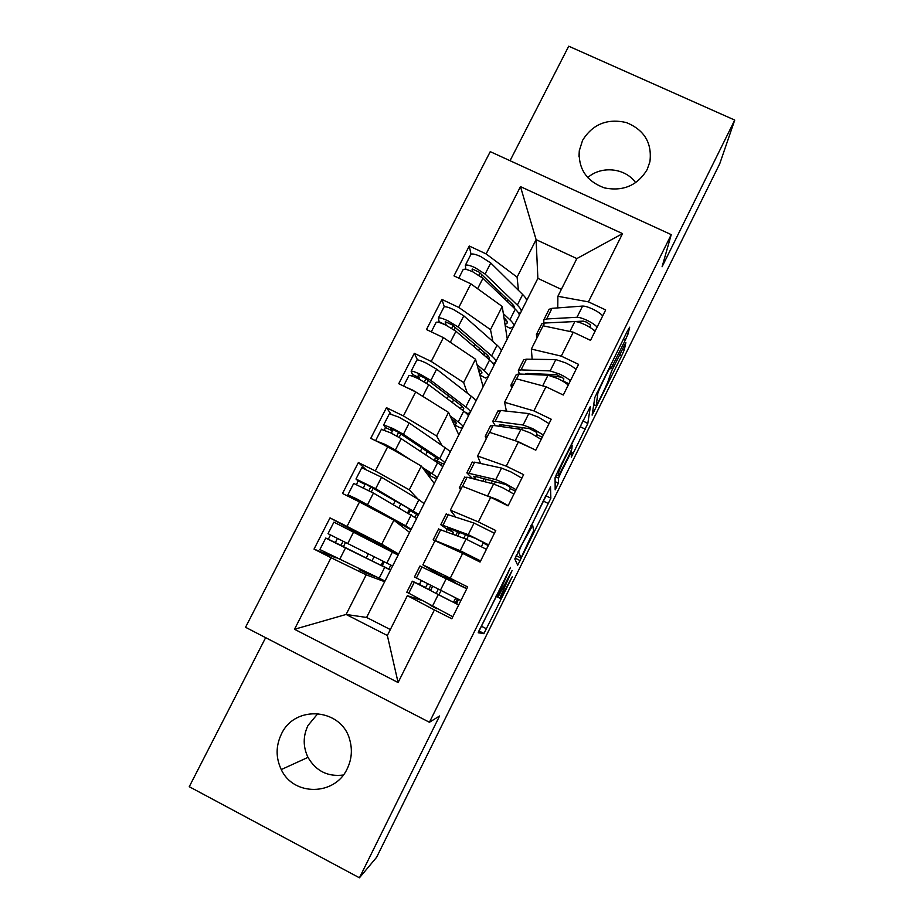 <?xml version="1.0" encoding="UTF-8"?>
<svg xmlns="http://www.w3.org/2000/svg" width="924" height="924" viewBox="0 0 924 924"><rect width="100%" height="100%" fill="white"/><g stroke="black" fill="none" stroke-linecap="round" stroke-linejoin="round"><path stroke-width="1.39" d="M510.51 567.417L478.216 632.801L483.98 633.483L512.231 576.83L500.808 597.666L499.838 598.013L512.069 570.582L498.729 595.749L497.655 596.142L510.51 567.417M582.57 140.344L579.279 150.785C578.274 168.977 586.671 181.347 604.469 187.918C623.226 191.591 637.444 185.493 647.135 169.623L649.907 161.758C652.217 143.012 644.351 129.938 626.31 122.545C607.23 118.237 592.654 124.174 582.57 140.344M281.358 734.176C275.745 746.003 275.722 757.796 281.266 769.565C293.428 796.361 334.962 795.934 347.205 768.756C351.547 759.759 352.483 750.45 350.011 740.84C342.688 708.419 295.033 703.926 281.358 734.176M317.972 713.467L308.004 725.467C302.957 736.128 302.957 746.765 307.992 757.357C315.973 771.055 327.731 776.957 343.278 775.04M625.317 340.113L628.077 333.876L629.66 327.188L627.465 330.908L594.825 397.493L592.111 415.13L621.702 355.694L624.301 349.826L625.86 342.55L611.769 370.686L608.466 379.914C608.165 382.213 598.406 402.517 596.211 405.417L597.805 393.636C597.932 391.51 608.246 369.97 610.637 366.828L610.891 368.895L625.317 340.113L623.354 339.189M265.638 637.664L189.258 786.705L359.436 877.8L376.588 857.322L719.773 163.675L734.742 120.085L568.722 46.2L510.036 160.718M359.436 877.8L439.593 715.973L429.429 722.268L671.24 234.627L662.092 266.759L734.742 120.085M550.577 486.786L514.807 558.962L517.694 565.199L550.854 498.198L550.508 486.763M557.657 471.76L590.378 406.468L587.803 423.562L571.298 457.172L571.402 451.778L560.972 472.464L558.489 478.135L558.373 483.194L555.174 489.836L555.081 477.696L557.657 471.76M435.158 461.145L435.608 460.256M492.353 481.138L490.448 480.191M484.996 481.785L486.301 479.163M402.056 526.564L402.621 525.456M408.731 513.374L410.025 510.822M457.842 535.978L459.598 532.467M429.429 722.268L245.541 627.281L490.251 151.64L671.24 234.627M294.513 629.267L331.046 557.715L366.193 574.832L384.65 581.693L366.597 617.451L346.107 614.46L294.513 629.267L398.094 682.536L434.384 609.944L451.813 618.757L467.671 586.936L450.254 578.205L462.67 553.384L480.064 562.058L495.772 530.526L478.389 521.933L490.69 497.331L508.061 505.867L523.619 474.624L506.271 466.158L518.468 441.788L535.793 450.196L551.224 419.23L533.91 410.903L545.98 386.74L563.282 395.022L578.574 364.345L561.284 356.133L573.261 332.19L590.528 340.344L605.67 309.933L588.426 301.859L557.877 296.292L576.842 258.581L536.105 239.651L517.093 277.154L518.445 290.332M336.186 557.934L314.021 549.11L331.046 557.715M314.021 549.11L330.007 517.89L347.02 526.426L359.505 501.951L393.878 520.212L409.563 532.386L398.105 555.058M365.176 468.872L358.362 462.543L342.515 493.474L359.505 501.951M358.362 462.543L375.34 470.94L387.722 446.685L421.332 466.077L434.28 483.46L424.232 503.349M390.771 413.756L386.463 407.68L370.755 438.346L387.722 446.685M386.463 407.68L403.407 415.95L415.673 391.915L448.533 412.416L458.801 434.915L450.127 452.079M417.486 359.921L414.31 353.315L398.741 383.703L415.673 391.915M414.31 353.315L431.231 361.457L443.381 337.63L475.502 359.217L483.125 386.763L475.814 401.224M444.305 306.791L441.915 299.422L426.484 329.545L443.381 337.63M441.915 299.422L458.801 307.449L470.847 283.841L502.229 306.479L507.253 338.993L501.293 350.797M471.021 254.25L469.265 246.015L453.973 275.872L470.847 283.841M469.265 246.015L486.116 253.915L520.478 186.613L622.545 233.622L588.426 301.859M532.155 359.251L531.358 349.064L543.058 325.791L573.261 332.19M561.284 356.133L531.358 349.064M561.353 289.385L537.872 278.378L526.553 300.785M537.872 278.378L536.105 239.651L520.478 186.613M486.116 253.915L517.093 277.154M506.398 411.088L504.596 402.298L516.401 378.817L545.98 386.74M533.91 410.903L504.596 402.298M502.229 306.479L490.494 329.625L492.908 341.499M458.801 307.449L490.494 329.625M480.642 463.478L477.593 455.994L489.501 432.317L518.468 441.788M506.271 466.158L477.593 455.994M475.502 359.217L463.663 382.571L467.348 393.197M431.231 361.457L463.663 382.571M455.393 516.678L450.358 510.175L462.37 486.278L490.69 497.331M478.389 521.933L450.358 510.175M448.533 412.416L436.59 435.966L441.995 445.541M403.407 415.95L436.59 435.966M435.47 573.342L435.805 572.684L422.88 564.83L434.996 540.725L462.67 553.384M450.254 578.205L422.88 564.83M421.332 466.077L409.286 489.836L417.96 499.099M375.34 470.94L409.286 489.836M389.836 550.716L390.159 550.08L398.51 554.261M384.869 581.265L381.046 579.336M373.504 541.718L330.007 517.89M444.305 577.246L435.805 572.684M430.503 590.54L432.64 586.255M457.01 583.829L466.863 588.565M421.148 600.254L407.38 595.657L387.352 635.504L398.094 682.536M434.384 609.944L407.38 595.657M393.878 520.212L381.728 544.19L398.625 554.03M347.02 526.426L381.728 544.19M635.7 182.721C625.271 167.879 601.351 165.396 587.676 177.639M557.773 307.9L557.877 296.292M366.193 574.832L346.107 614.46L387.352 635.504M366.597 617.451L390.344 629.544M520.674 312.428L519.253 315.246M513.386 326.853L507.253 338.993M495.472 362.3L493.924 365.373M477.015 364.691L484.176 370.639C487.964 373.839 489.304 375.883 488.184 376.807L483.125 386.763M470.073 412.589L468.387 415.927M450.173 416.008L458.235 421.933C462.185 424.855 463.675 426.622 462.716 427.223L458.801 434.915M444.467 463.282L442.642 466.909M436.994 478.066L434.28 483.46M418.641 514.414L416.678 518.306M353.199 498.798L347.898 494.825L356.976 499.029L405.705 525.814L411.145 529.325L409.563 532.386M392.596 565.973L390.506 570.108L334.719 542.607L325.779 538.045L335.343 542.596L337.433 538.403M384.962 581.081L384.65 581.693M622.545 233.622L576.842 258.581M390.067 550.277L389.454 549.976M509.84 427.777L509.54 426.334M483.795 633.679L478.805 631.161L496.373 596.384M531.369 525.768L545.888 495.518M514.853 559.078L516.493 555.786M520.339 548.094L518.63 552.044L521.055 557.853L533.656 530.676L532.698 525.421L519.935 547.897M582.905 420.813L587.803 423.562M571.101 445.587L582.859 421.182M572.152 445.437L571.563 445.818C569.022 449.168 558.304 471.483 558.627 472.753L558.766 475.606L569.311 454.712L571.852 448.914L572.152 445.437M384.222 561.804L382.213 565.742L383.83 566.759L335.343 542.596M319.889 549.549L385.031 581.023L390.517 570.154M336.983 538.184L328.02 533.656L333.911 522.141L398.117 555.116L392.631 565.985L336.983 538.184M330.492 534.904L328.413 539.108M390.529 570.131L388.796 569.045L390.817 565.107M381.011 565.43L383.113 561.261M389.235 550.404L389.57 549.734L380.33 544.409L373.804 541.129L373.273 542.169M380.33 544.409L379.776 545.518M359.586 569.115L359.309 569.681L365.846 572.984L366.204 572.268M375.109 576.518L365.846 572.984M466.747 588.784L419.981 566.019M420.004 565.973L414.46 576.992L460.903 600.519M427.593 583.691L425.641 587.583L419.103 584.592L448.163 599.699L453.511 602.275L455.728 597.932M421.367 580.526L419.438 584.453L412.347 581.196L458.674 604.989M452.818 616.758L406.826 592.169M456.641 583.645L451.224 579.972L450.843 580.746M430.803 585.319L428.667 589.593M430.261 605.289L436.821 608.801M444.178 577.5L444.594 576.657L451.224 579.972M360.094 502.263L354.966 498.417L361.85 501.824L409.205 528.828M411.215 529.175L416.597 518.526L373.458 493.081L353.707 483.448M408.558 513.27L410.117 510.776L412.012 511.041L407.738 508.004L363.074 482.64M414.911 517.001L416.655 514.114L418.676 514.414L375.687 488.704L355.971 479.025L358.027 480.896L356.583 484.499M361.758 467.717L381.531 477.246L418.918 499.676L424.116 503.638L418.78 514.206M363.559 487.849L364.957 484.338L363.051 482.698M409.54 509.066L407.669 512.751M402.61 524.566L402.725 525.537M411.145 529.325L409.274 528.863M382.651 444.19L393.578 450.069M375.629 440.736L384.927 444.317L395.391 450.046L411.48 460.395M437.225 477.696L442.446 467.348C443.277 467.001 441.66 465.465 437.595 462.751L401.201 438.657L390.76 432.894L381.393 429.36M435.031 461.053L437.884 459.886C438.553 459.586 437.26 458.339 433.991 456.144L397.563 431.831L390.737 428.528M441.048 465.222L442.203 463.559L444.513 463.271C445.356 462.901 443.751 461.342 439.685 458.604L403.407 434.326L392.989 428.54L383.679 424.89L385.366 427.431L384.499 430.064M389.374 413.756L398.81 417.14L409.193 422.973L445.183 447.736C449.214 450.531 450.785 452.148 449.907 452.587L444.721 462.855M391.51 433.264L392.284 430.827L390.667 428.644M435.747 457.368L434.13 460.464M428.551 472.58L428.389 474.809L434.719 478.078M423.897 469.531L426.403 471.136C429.706 473.273 431.046 474.451 430.399 474.682L428.389 474.809M422.268 467.336L432.086 473.654C436.186 476.31 437.837 477.777 437.04 478.054L434.892 478.17M406.341 387.387L412.624 390.09L426.888 398.914M463.005 426.657L468.087 416.597C469.08 415.927 467.613 414.102 463.698 411.122L428.69 384.719L418.41 378.759C413.201 376.299 410.048 375.213 408.951 375.502L408.824 375.733M461.885 409.759L463.536 409.17C464.345 408.616 463.167 407.126 460.025 404.724L424.971 378.112L418.145 374.878M467.059 413.964L470.131 412.554C471.136 411.861 469.681 410.013 465.777 407.01L430.884 380.422L420.616 374.451C415.407 371.991 412.243 370.917 411.134 371.229L412.474 374.439L412.069 376.068M416.747 360.268L416.874 360.014C418.006 359.667 421.171 360.707 426.38 363.155L436.613 369.173L471.228 396.234C475.098 399.295 476.518 401.201 475.479 401.963L470.443 411.931M419.092 379.094L419.381 377.777L418.052 375.052M461.757 406.121L460.383 408.627M454.389 421.055L453.603 423.55M451.455 418.815L452.506 419.588C455.682 421.933 456.883 423.354 456.121 423.839L454.019 424.451M462.716 427.223L460.013 427.743M488.577 376.022L493.508 366.262C494.652 365.292 493.347 363.178 489.593 359.933L455.936 331.254L445.818 325.109C440.609 322.707 437.399 321.76 436.186 322.268L436.024 322.58M488.6 359.089L488.981 358.858C489.905 358.062 488.865 356.341 485.851 353.73L452.148 324.867L445.31 321.702M493.081 363.478L495.53 362.254C496.696 361.249 495.403 359.124 491.649 355.856L458.108 327.004L448.001 320.847C442.792 318.433 439.581 317.498 438.357 318.029L439.281 322.522M443.867 307.253L444.04 306.918C445.287 306.341 448.51 307.253 453.719 309.644L463.802 315.846L497.054 345.16C500.773 348.487 502.032 350.681 500.843 351.744L495.957 361.423M446.246 325.329L445.195 321.933M487.572 355.336L486.463 357.253M480.076 369.981L479.14 372.407M477.962 368.122L478.378 368.468C481.439 371.032 482.513 372.672 481.623 373.412L479.683 374.336M488.184 376.807L485.123 377.812M484.742 355.798L483.829 351.998M449.307 528.644L448.914 529.429L447.47 528.112L449.237 528.62L474.844 538.115L482.247 541.891L483.079 543L481.496 546.558M494.421 533.24L474.047 523.053L446.119 514.033M446.558 531.693L446.904 529.14L440.76 524.705L442.919 525.317L468.237 534.649L488.634 544.86M476.565 560.314L474.243 557.911L470.12 555.705L443.381 544.559M438.565 529.059L466.019 539.085L486.417 549.295M480.619 560.949L460.198 550.716L435.25 540.552L433.16 539.824L434.788 541.141M453.026 534.153L453.141 532.155L448.914 529.429M457.588 531.716L455.913 535.25M475.502 476.484L474.705 478.078L473.515 476.276L475.421 476.461L505.659 484.546L509.655 486.936L510.198 488.611L509.17 491.141M521.852 478.182L511.145 472.014L501.547 468.075L474.67 462.162L472.048 462.485M472.557 478.62L466.839 472.845L495.784 479.579L505.359 483.587L516.112 489.708M501.64 502.714L493.878 498.891M464.553 477.396L467.082 477.234L493.589 483.968L503.153 487.999L513.917 494.097M508.165 505.647L497.366 499.607L481.45 493.728M482.894 481.254L483.864 478.563M474.705 478.078L476.68 479.672M461.434 488.138L459.297 487.837L460.637 489.743M499.526 426.299L499.33 424.867L501.386 424.751L529.533 428.655L536.821 432.478L536.544 436.197M549.041 423.619L538.519 417.198L528.794 413.594L500.658 410.452L497.759 411.376M495.322 425.71L492.7 421.425L495.218 421.275L523.1 425.005L532.79 428.667L543.347 435.031M490.321 426.149L493.15 425.398L520.917 429.348L530.607 433.044L541.175 439.397M531.612 448.163L515.673 440.875M509.205 427.685L509.632 425.895M487.537 436.22L485.227 436.29L486.255 438.761M524.659 374.232L527.13 373.469L556.514 374.659L563.755 378.493L563.617 381.704M575.975 369.531C574.174 367.567 570.732 365.35 565.65 362.866L555.809 359.598L526.437 359.17L523.7 359.771L523.25 360.683M519.323 374.012L518.341 370.432L521.044 369.9L550.161 370.905L559.967 374.232C565.049 376.715 568.514 378.932 570.339 380.85M515.881 375.34L516.297 374.497L518.988 374.001L548.001 375.213L557.807 378.563C562.889 381.058 566.354 383.264 568.191 385.169M534.8 374.659L534.88 373.781M513.421 384.742L510.926 385.169L511.677 388.207M545.472 375.109L546.65 374.971M545.772 375.121L562.543 377.292M513.94 325.814L518.722 316.354C520.027 315.061 518.872 312.67 515.269 309.159L482.952 278.263L472.984 271.933C467.775 269.577 464.506 268.769 463.19 269.508L462.993 269.889M514.553 308.477C514.957 307.334 513.929 305.555 511.446 303.153L479.071 272.095L472.245 268.988M518.838 313.582L520.732 312.37C522.048 311.065 520.905 308.639 517.313 305.116L485.1 274.047L475.144 267.706C469.935 265.35 466.666 264.541 465.338 265.303L465.892 269.381M470.766 254.701L470.974 254.285C472.326 253.488 475.606 254.262 480.815 256.595L490.748 262.982L522.672 294.513C526.23 298.094 527.338 300.577 525.999 301.952L521.263 311.33M513.178 305.001L512.346 306.375M505.601 319.358L504.585 321.725M503.961 317.706L504.042 317.775C506.976 320.547 507.934 322.418 506.929 323.4L505.024 324.578M503.337 313.663L509.898 319.785C513.525 323.238 514.714 325.571 513.444 326.796L510.025 328.297M472.603 271.76L472.106 269.277M507.738 301.963L507.368 299.249M552.159 322.661L583.252 321.125L586.717 322.176L590.448 324.982L590.217 327.546M602.691 315.927C600.981 313.779 597.597 311.469 592.538 309.009C588.138 306.999 584.811 306.017 582.594 306.075L551.998 308.327L549.087 309.297L548.533 310.406M543.843 323.1L543.774 319.866L546.65 318.965L576.98 317.279C579.198 317.255 582.501 318.26 586.913 320.281C591.984 322.742 595.379 325.029 597.1 327.154M541.221 324.948L541.753 323.897L544.606 323.03L574.843 321.552C577.05 321.54 580.353 322.557 584.765 324.578C589.835 327.05 593.231 329.325 594.964 331.427M539.073 333.703L536.417 334.488L536.879 338.068M588.265 326.391L590.309 326.565M496.35 595.483L497.655 596.142M496.303 595.587L498.024 596.454M496.038 596.107L499.838 598.013M495.992 596.199L500.173 598.302M481.554 626.299L486.509 628.805M545.899 495.772L550.854 498.198M543.555 501.178L548.486 503.592M515.292 558.2L520.247 560.66M518.018 551.755L518.63 552.044M516.146 555.613L520.917 557.981M580.399 426.83L585.319 429.198M571.54 452.356L573.411 453.257M555.428 476.634L558.489 478.135M555.07 481.589L558.373 483.194M557.449 472.187L558.627 472.753M556.283 474.659L558.546 475.756M610.96 364.206L612.924 365.142M596.673 393.093L597.805 393.636M593.658 404.631L595.737 405.624M622.51 348.983L624.301 349.826M619.669 354.735L621.702 355.694M592.677 410.683L594.132 411.388M626.38 333.09L628.077 333.876M335.158 542.665L328.228 539.166M388.831 569.184L382.247 565.869M386.833 563.12L392.423 552.055M347.724 543.566L353.615 532.005M340.852 545.622L343.081 541.245M371.945 560.96L374.081 556.745M379.094 578.412L384.707 567.336M339.57 559.574L345.484 547.978M366.17 558.108L368.329 553.869M343.312 546.835L345.541 542.48M458.72 604.908L453.511 602.275M425.34 587.583L419.138 584.442M414.298 582.236L408.697 593.37M438.207 594.686L432.328 606.433M456.421 603.753L458.604 599.376L456.421 603.742M422.002 566.909L416.424 578.008M446.292 578.516L440.436 590.228M441.06 590.54L438.865 594.906M457.415 598.775L455.232 603.153M358.027 480.896L364.957 484.338M410.117 510.776L416.655 514.114M413.374 510.637L418.918 499.676M375.687 488.704L381.531 477.246M362.358 503.464L362.901 502.402M368.919 490.598L370.951 486.625M398.925 507.726L400.831 503.984M405.705 525.814L411.261 514.818M367.602 504.562L373.458 493.081M393.37 504.527L395.287 500.762M364.772 504.747L365.292 503.742M371.332 491.891L373.319 487.999M385.366 427.431L392.284 430.827M435.712 460.198L442.203 463.559M439.685 458.604L445.183 447.736M403.407 434.326L409.193 422.973M396.766 436.024L398.567 432.49M425.721 454.897L427.338 451.697M432.086 473.654L437.595 462.751M395.391 450.046L401.201 438.657M420.362 451.351L422.002 448.14M399.133 437.375L400.843 434.014M412.474 374.439L419.381 377.777M464.795 411.977L467.532 413.409M463.351 409.251L463.756 408.466M455.948 423.908L456.306 423.192M465.777 407.01L471.228 396.234M430.884 380.422L436.613 369.173M424.37 381.924L425.941 378.84M452.275 402.506L453.626 399.861M458.235 421.933L463.698 411.122M422.938 396.003L428.69 384.719M447.135 398.625L448.487 395.957M426.68 383.333L428.124 380.503M454.111 424.647L460.302 427.893M439.35 321.899L446.234 325.19M488.773 358.997L489.304 357.946M481.427 373.527L481.912 372.557M491.649 355.856L497.054 345.16M458.108 327.004L463.802 315.846M451.721 328.297L453.072 325.664M478.609 350.577L479.683 348.452M484.176 370.639L489.593 359.933M450.311 342.296L455.936 331.254M473.666 346.361L474.751 344.225M453.996 329.776L455.174 327.466M479.868 375.029L485.504 378.02M483.079 543L488.276 545.576M446.904 529.14L453.141 532.155M440.806 529.51L435.25 540.552M466.019 539.085L460.198 550.716M448.452 514.31L442.919 525.317M474.047 523.053L468.237 534.649M468.456 535.747L466.666 539.339M460.545 551.582L460.21 552.252M510.198 488.611L515.384 491.152M472.407 478.378L473.388 478.84M467.082 477.234L462.508 486.336M493.589 483.968L487.826 495.507M474.67 462.162L469.173 473.076M501.547 468.075L495.784 479.579M495.611 481.473L494.259 484.164M537.087 434.707L542.261 437.214M501.466 424.763L500.612 426.461M493.15 425.398L489.651 432.363M520.917 429.348L515.222 440.725M500.658 410.452L495.218 421.275M528.794 413.594L523.1 425.005M522.522 427.685L521.621 429.487M563.732 381.277L568.907 383.737M527.223 373.469L526.796 374.324M518.988 374.001L516.539 378.852M548.001 375.213L542.677 385.851M526.437 359.17L521.044 369.9M555.809 359.598L550.161 370.905M506.699 323.562L507.322 322.337M517.313 305.116L522.672 294.513M485.1 274.047L490.748 262.982M478.84 275.156L479.96 272.938M504.723 299.076L505.532 297.482M509.898 319.785L515.269 309.159M477.616 288.727L482.952 278.263M499.965 294.537L500.785 292.92M481.069 276.692L481.982 274.89M505.197 325.698L510.498 328.551M593.381 329.822L595.31 330.723M544.606 323.03L543.208 325.826M574.843 321.552L569.889 331.473M551.998 308.327L546.65 318.965M582.594 306.075L576.98 317.279M578.99 156.63L579.279 150.785M307.992 757.357L281.266 769.565M479.002 630.965L483.98 633.483M530.988 525.583L531.947 526.056M570.824 451.501L571.402 451.778M570.72 445.414L571.563 445.818M609.852 366.458L610.637 366.828M319.866 549.584L325.779 538.045M382.213 565.742L388.796 569.045M458.778 604.781L453.638 602.182M425.641 587.583L419.438 584.453M412.347 581.196L406.791 592.249M438.299 589.142L436.128 593.474M347.898 494.825L353.742 483.379M355.971 479.025L361.815 467.625M375.664 440.54L381.473 429.198M383.679 424.89L389.466 413.582M403.557 386.036L408.951 375.502M411.134 371.229L416.874 360.014M431.289 331.843L436.186 322.268M438.357 318.029L444.04 306.918M488.981 358.858L489.327 358.2M481.623 373.412L481.935 372.788M438.669 528.863L433.16 539.824M446.257 513.779L440.76 524.705M465.557 534.673L463.779 538.23M464.76 476.98L459.297 487.837M472.291 462.012L466.839 472.845M492.561 480.723L491.233 483.368M490.644 425.525L485.227 436.29M498.105 410.683L492.7 421.425M519.334 427.246L518.456 429.002M516.297 374.497L510.926 385.169M523.7 359.771L518.341 370.432M458.778 278.136L463.19 269.508M465.338 265.303L470.974 254.285M506.929 323.4L507.322 322.615M541.753 323.897L536.417 334.488M549.087 309.297L543.774 319.866"/></g></svg>

